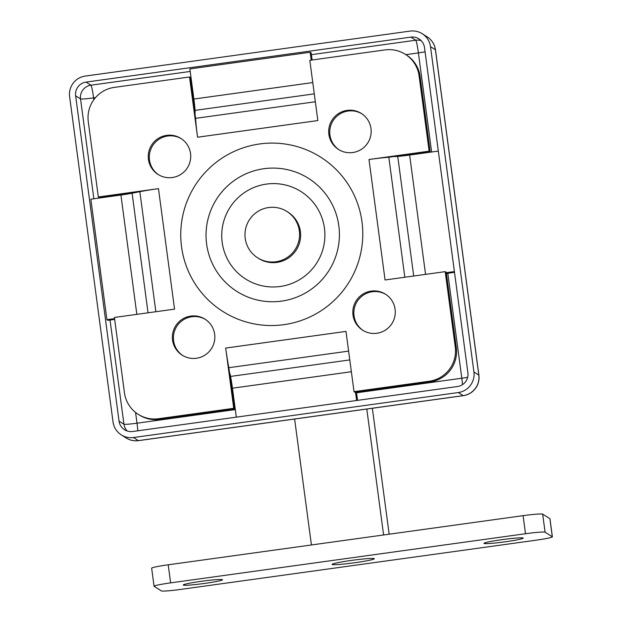 <?xml version="1.0" encoding="UTF-8"?>
<svg xmlns="http://www.w3.org/2000/svg" width="622" height="622" viewBox="0 0 622 622"><rect width="100%" height="100%" fill="white"/><g stroke="black" fill="none" stroke-linecap="round" stroke-linejoin="round"><path stroke-width="0.93" d="M257.663 257.819L258.698 258.472A27.407 27.267 -57.8 0 0 300.387 231.54A27.407 27.267 -57.8 0 0 287.939 212.11L286.905 211.464A27.407 27.267 -57.8 0 0 245.216 238.389A27.407 27.267 -57.8 0 0 287.006 257.625A27.407 27.267 -57.8 0 0 286.905 211.464M148.44 159.364A21.319 21.21 122.2 0 1 180.862 138.418A21.319 21.21 122.2 0 1 180.94 174.323A21.319 21.21 122.2 0 1 148.44 159.364M158.641 174.79A21.319 21.21 122.2 0 1 158.82 139.39A21.319 21.21 122.2 0 1 181.375 138.753M328.882 134.375A21.319 21.21 122.2 0 1 361.304 113.429A21.319 21.21 122.2 0 1 361.382 149.334A21.319 21.21 122.2 0 1 328.882 134.375M339.083 149.801A21.319 21.21 122.2 0 1 339.262 114.401A21.319 21.21 122.2 0 1 361.817 113.764M353.001 315.097A21.319 21.21 122.2 0 1 385.422 294.152A21.319 21.21 122.2 0 1 385.5 330.057A21.319 21.21 122.2 0 1 353.001 315.097M363.194 330.531A21.319 21.21 122.2 0 1 363.372 295.123A21.319 21.21 122.2 0 1 385.935 294.486M172.551 340.086A21.319 21.21 122.2 0 1 204.972 319.14A21.319 21.21 122.2 0 1 205.05 355.045A21.319 21.21 122.2 0 1 172.551 340.086M182.751 355.52A21.319 21.21 122.2 0 1 182.93 320.112A21.319 21.21 122.2 0 1 205.485 319.475M420.122 76.514L419.096 75.868A30.455 30.299 -57.8 0 0 405.264 54.277L406.298 54.923A30.455 30.299 122.2 0 1 420.122 76.514L430.167 151.815L388.812 157.21A30.455 1.959 172.4 0 0 368.994 159.496L385.065 279.978L445.212 271.651L455.265 346.952L456.291 347.605A30.455 30.299 122.2 0 1 430.237 381.892L355.053 392.303L354.019 391.65L345.988 331.409L225.685 348.071L233.724 408.312L158.54 418.723L159.574 419.376A30.455 30.299 122.2 0 1 139.305 415.006L138.271 414.353A30.455 30.299 -57.8 0 0 158.54 418.723M430.167 151.815L429.141 151.169L368.994 159.496M456.291 347.605L446.246 272.304L445.212 271.651M114.658 319.413L107.956 320.338L106.922 319.685L90.851 199.203L120.925 195.044A18.271 1.174 172.4 0 0 132.097 193.217L139.841 191.685A30.455 1.959 -7.6 0 1 158.47 188.653L98.323 196.98L88.277 121.679A30.455 30.299 -57.8 0 1 114.331 87.391L189.516 76.98L190.55 77.633L195.58 118.343A30.455 2.333 82.1 0 0 197.555 137.221L317.85 120.559L309.81 60.318L385.002 49.908A30.455 30.299 -57.8 0 1 405.264 54.277M189.516 76.98L197.555 137.221M138.271 414.353A30.455 30.299 -57.8 0 1 124.447 392.762L114.401 317.461L174.549 309.134L158.47 188.653M134.165 192.812L99.357 197.633L98.323 196.98M225.685 348.071A30.455 2.333 -97.9 0 0 228.849 367.695L234.758 408.957L233.724 408.312M234.758 408.957L159.574 419.376M430.237 381.892L429.211 381.239L354.019 391.65M429.211 381.239A30.455 30.299 -57.8 0 0 455.265 346.952M419.096 75.868L429.141 151.169M356.445 392.109L357.549 400.366M356.616 400.498L355.52 392.241M236.321 417.152L232.457 388.198A18.271 1.399 82.1 0 0 230.56 376.427L230.109 374.094M106.922 319.685L114.557 318.635M312.135 60L311.187 52.909L310.153 52.264L189.858 68.918L193.877 99.038A18.271 1.399 -97.9 0 1 195.059 110.366L195.199 112.496M310.153 52.264L311.202 60.124M446.402 273.47L454.495 272.35M438.316 151.084L409.634 155.057A18.271 1.174 -7.6 0 1 397.746 156.433L395.359 156.635M454.394 271.573L446.301 272.693M294.61 419.026L311.42 544.965M372.36 408.257L389.162 534.197M366.793 409.027L383.595 534.974M351.414 560.414A21.319 1.368 172.4 0 0 332.094 564.372A21.319 1.368 172.4 0 0 355.022 562.692A21.319 1.368 172.4 0 0 374.351 558.735A21.319 1.368 172.4 0 0 351.414 560.414M501.915 539.671A19.795 1.275 172.4 0 0 483.97 543.348A19.795 1.275 172.4 0 0 505.266 541.785A19.795 1.275 172.4 0 0 523.211 538.108A19.795 1.275 172.4 0 0 501.915 539.671M201.17 581.321A19.795 1.275 172.4 0 0 183.233 584.991A19.795 1.275 172.4 0 0 204.529 583.436A19.795 1.275 172.4 0 0 222.466 579.758A19.795 1.275 172.4 0 0 201.17 581.321M525.504 533.73L170.622 582.868A18.271 1.174 172.4 0 0 154.062 586.266A18.271 1.174 172.4 0 0 154.124 586.344L161.347 590.9A18.271 1.174 172.4 0 0 180.94 589.376L535.814 540.23A18.271 1.174 172.4 0 0 552.375 536.84A18.271 1.174 172.4 0 0 552.313 536.755L545.09 532.207A18.271 1.174 172.4 0 0 525.504 533.73L523.086 515.654L168.212 564.799L170.622 582.868M154.062 586.266L151.651 568.189A18.271 1.174 -7.6 0 1 168.212 564.799M523.086 515.654A18.271 1.174 -7.6 0 1 542.679 514.13L545.09 532.207M552.313 536.755L549.902 518.686L542.679 514.13M549.902 518.686A18.271 1.174 -7.6 0 1 549.965 518.771L552.375 536.84M121.321 434.91A18.271 18.178 -57.8 0 0 133.481 437.53L138.379 440.625A18.271 18.178 122.2 0 1 126.219 438.005L121.321 434.91A18.271 18.178 -57.8 0 1 113.025 421.957L69.625 96.651A18.271 18.178 -57.8 0 1 85.253 76.078L410.053 31.1A18.271 18.178 -57.8 0 1 430.51 46.673L473.917 371.979L478.816 375.074L435.416 49.768L430.51 46.673M126.219 438.005A18.271 18.271 0 0 0 138.481 440.648A18.271 1.399 82.1 0 1 138.379 440.625L463.18 395.639L458.282 392.552L133.481 437.53M458.282 392.552A18.271 18.178 -57.8 0 0 473.917 371.979M190.192 71.452L90.96 85.191L86.061 82.104A12.183 12.121 -57.8 0 0 75.635 95.819L80.533 98.906L93.86 198.783M86.061 82.104L410.862 37.126L415.76 40.212L311.42 54.666M110.04 320.05L123.941 424.212L119.043 421.125A12.183 12.121 -57.8 0 0 132.68 431.505L457.481 386.526A12.183 12.121 -57.8 0 0 467.899 372.811L424.499 47.505A12.183 12.121 -57.8 0 0 410.862 37.126M119.043 421.125L75.635 95.819M338.819 225.763A66.927 66.593 -57.8 0 0 263.891 168.718A66.927 66.593 -57.8 0 0 206.628 244.073A66.927 66.593 -57.8 0 0 281.556 301.118A66.927 66.593 -57.8 0 0 338.819 225.763M324.443 228.212A51.766 51.509 -57.8 0 0 266.488 184.089A51.766 51.509 -57.8 0 0 222.194 242.37A51.766 51.509 -57.8 0 0 280.149 286.493A51.766 51.509 -57.8 0 0 324.443 228.212M181.546 246.81A91.356 90.898 -57.8 0 0 283.826 324.676A91.356 90.898 -57.8 0 0 361.988 221.821A91.356 90.898 -57.8 0 0 259.716 143.954A91.356 90.898 -57.8 0 0 181.546 246.81M232.457 388.198L351.368 371.738M230.56 376.427L349.789 359.913M228.849 367.695L348.615 351.111M120.925 195.044L136.84 314.359M132.097 193.217L148.052 312.804M139.841 191.685L155.858 311.723M312.78 82.57L193.877 99.038M314.289 93.86L195.059 110.366M315.346 101.759L195.58 118.343M425.557 274.372L409.634 155.057M413.7 276.012L397.746 156.433M404.829 277.241L388.812 157.21M427.112 36.807A18.271 18.178 122.2 0 1 435.416 49.768A18.271 1.174 172.4 0 1 435.478 49.846A18.271 18.271 0 0 0 427.112 36.807L422.214 33.72M478.816 375.074A18.271 18.178 122.2 0 1 463.18 395.639A18.271 1.399 -97.9 0 0 463.281 395.67A18.271 18.271 0 0 0 478.886 375.152A18.271 1.174 172.4 0 0 478.816 375.074M405.863 54.65L418.396 52.917L431.621 152.017M447.801 273.276L461.804 378.223L356.538 392.801M93.836 99.699L93.595 97.895L95.485 97.631M191.444 84.343L191.91 84.281M235.31 409.587L137.003 423.201L135.565 412.433M106.821 196.995L106.766 196.606M425.075 51.844A12.183 0.785 172.4 0 1 418.396 52.917A12.183 0.933 82.1 0 0 415.76 40.212A12.183 12.121 122.2 0 1 421.226 40.718M90.96 85.191A12.183 0.933 -97.9 0 1 93.595 97.895A12.183 0.785 172.4 0 1 80.533 98.906A12.183 12.121 122.2 0 1 90.96 85.191M462.511 384.629A12.183 0.933 -97.9 0 0 461.804 378.223A12.183 0.785 172.4 0 0 467.666 377.305M127.215 431.007A12.183 12.121 122.2 0 1 123.941 424.212A12.183 0.785 172.4 0 0 137.003 423.201A12.183 0.933 82.1 0 1 137.796 430.797M478.886 375.152L435.478 49.846M138.481 440.648L463.281 395.67"/></g></svg>
